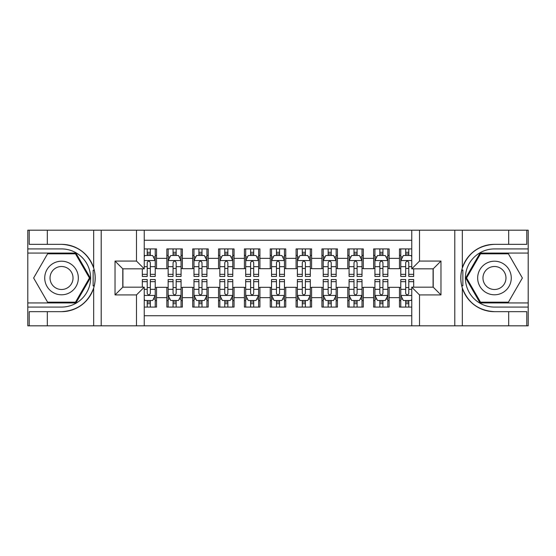 <?xml version="1.0" encoding="UTF-8"?>
<svg xmlns="http://www.w3.org/2000/svg" width="556" height="556" viewBox="0 0 556 556"><rect width="100%" height="100%" fill="white"/><g stroke="black" fill="none" stroke-linecap="round" stroke-linejoin="round"><path stroke-width="0.83" d="M144.24 325.816L411.76 325.816L411.76 287.174L433.214 287.174L433.214 268.826L411.76 268.826L411.76 230.184L144.24 230.184L144.24 268.826L122.786 268.826L122.786 287.174L144.24 287.174L144.24 325.816L47.316 325.816L47.316 311.666L61.528 311.666A33.666 33.666 0 0 0 93.679 288.001C95.646 281.336 95.646 274.671 93.679 267.999A33.666 33.666 0 0 0 61.528 244.334L47.316 244.334L47.316 230.184L27.8 230.184L27.8 302.944L75.929 302.944L90.329 278L75.929 253.056L27.8 253.056M411.76 248.921L399.479 248.921L399.479 258.359L389.144 258.359L389.144 268.694L399.479 268.694L399.479 258.359M389.144 258.359L389.144 248.921L373.632 248.921L373.632 258.359L363.297 258.359L363.297 268.694L373.632 268.694L373.632 258.359M363.297 258.359L363.297 248.921L347.785 248.921L347.785 258.359L337.45 258.359L337.45 268.694L347.785 268.694L347.785 258.359M337.45 258.359L337.45 248.921L321.938 248.921L321.938 258.359L311.603 258.359L311.603 268.694L321.938 268.694L321.938 258.359M311.603 258.359L311.603 248.921L296.091 248.921L296.091 258.359L285.756 258.359L285.756 268.694L296.091 268.694L296.091 258.359M285.756 258.359L285.756 248.921L270.244 248.921L270.244 258.359L259.909 258.359L259.909 268.694L270.244 268.694L270.244 258.359M259.909 258.359L259.909 248.921L244.397 248.921L244.397 258.359L234.062 258.359L234.062 268.694L244.397 268.694L244.397 258.359M234.062 258.359L234.062 248.921L218.55 248.921L218.55 258.359L208.215 258.359L208.215 268.694L218.55 268.694L218.55 258.359M208.215 258.359L208.215 248.921L192.703 248.921L192.703 258.359L182.368 258.359L182.368 268.694L192.703 268.694L192.703 258.359M182.368 258.359L182.368 248.921L166.856 248.921L166.856 268.694L156.521 268.694L156.521 248.921L144.24 248.921M144.24 307.079L156.521 307.079L156.521 287.306L166.856 287.306L166.856 307.079L182.368 307.079L182.368 287.306L192.703 287.306L192.703 297.641L182.368 297.641M192.703 297.641L192.703 307.079L208.215 307.079L208.215 287.306L218.55 287.306L218.55 297.641L208.215 297.641M218.55 297.641L218.55 307.079L234.062 307.079L234.062 287.306L244.397 287.306L244.397 297.641L234.062 297.641M244.397 297.641L244.397 307.079L259.909 307.079L259.909 287.306L270.244 287.306L270.244 297.641L259.909 297.641M270.244 297.641L270.244 307.079L285.756 307.079L285.756 287.306L296.091 287.306L296.091 297.641L285.756 297.641M296.091 297.641L296.091 307.079L311.603 307.079L311.603 287.306L321.938 287.306L321.938 297.641L311.603 297.641M321.938 297.641L321.938 307.079L337.45 307.079L337.45 287.306L347.785 287.306L347.785 297.641L337.45 297.641M347.785 297.641L347.785 307.079L363.297 307.079L363.297 287.306L373.632 287.306L373.632 297.641L363.297 297.641M373.632 297.641L373.632 307.079L389.144 307.079L389.144 287.306L399.479 287.306L399.479 297.641L389.144 297.641M411.76 240.261L144.24 240.261M144.24 315.738L411.76 315.738M399.479 297.641L399.479 307.079L411.76 307.079M122.918 268.826L122.918 287.174M433.082 287.174L433.082 268.826M147.215 255.385L150.315 255.385M155.228 255.385L156.521 255.385M147.215 268.437L150.315 268.437M155.228 268.437L156.521 268.437M147.215 287.563L150.315 287.563M155.228 287.563L156.521 287.563M147.215 300.615L150.315 300.615M155.228 300.615L156.521 300.615M166.856 268.437L168.148 268.437M173.062 268.437L176.162 268.437M181.075 268.437L182.368 268.437M166.856 255.385L168.148 255.385M173.062 255.385L176.162 255.385M181.075 255.385L182.368 255.385M166.856 287.563L168.148 287.563M173.062 287.563L176.162 287.563M181.075 287.563L182.368 287.563M166.856 300.615L168.148 300.615M173.062 300.615L176.162 300.615M181.075 300.615L182.368 300.615M192.703 287.563L193.995 287.563M198.909 287.563L202.009 287.563M206.922 287.563L208.215 287.563M192.703 300.615L193.995 300.615M198.909 300.615L202.009 300.615M206.922 300.615L208.215 300.615M192.703 255.385L193.995 255.385M198.909 255.385L202.009 255.385M206.922 255.385L208.215 255.385M192.703 268.437L193.995 268.437M198.909 268.437L202.009 268.437M206.922 268.437L208.215 268.437M218.55 287.563L219.842 287.563M224.756 287.563L227.856 287.563M232.769 287.563L234.062 287.563M218.55 300.615L219.842 300.615M224.756 300.615L227.856 300.615M232.769 300.615L234.062 300.615M218.55 255.385L219.842 255.385M224.756 255.385L227.856 255.385M232.769 255.385L234.062 255.385M218.55 268.437L219.842 268.437M224.756 268.437L227.856 268.437M232.769 268.437L234.062 268.437M244.397 287.563L245.689 287.563M250.603 287.563L253.703 287.563M258.616 287.563L259.909 287.563M244.397 300.615L245.689 300.615M250.603 300.615L253.703 300.615M258.616 300.615L259.909 300.615M244.397 255.385L245.689 255.385M250.603 255.385L253.703 255.385M258.616 255.385L259.909 255.385M244.397 268.437L245.689 268.437M250.603 268.437L253.703 268.437M258.616 268.437L259.909 268.437M270.244 287.563L271.536 287.563M276.45 287.563L279.55 287.563M284.464 287.563L285.756 287.563M270.244 300.615L271.536 300.615M276.45 300.615L279.55 300.615M284.464 300.615L285.756 300.615M270.244 255.385L271.536 255.385M276.45 255.385L279.55 255.385M284.464 255.385L285.756 255.385M270.244 268.437L271.536 268.437M276.45 268.437L279.55 268.437M284.464 268.437L285.756 268.437M296.091 287.563L297.384 287.563M302.297 287.563L305.397 287.563M310.311 287.563L311.603 287.563M296.091 300.615L297.384 300.615M302.297 300.615L305.397 300.615M310.311 300.615L311.603 300.615M296.091 255.385L297.384 255.385M302.297 255.385L305.397 255.385M310.311 255.385L311.603 255.385M296.091 268.437L297.384 268.437M302.297 268.437L305.397 268.437M310.311 268.437L311.603 268.437M321.938 287.563L323.231 287.563M328.144 287.563L331.244 287.563M336.158 287.563L337.45 287.563M321.938 300.615L323.231 300.615M328.144 300.615L331.244 300.615M336.158 300.615L337.45 300.615M321.938 255.385L323.231 255.385M328.144 255.385L331.244 255.385M336.158 255.385L337.45 255.385M321.938 268.437L323.231 268.437M328.144 268.437L331.244 268.437M336.158 268.437L337.45 268.437M347.785 287.563L349.078 287.563M353.991 287.563L357.091 287.563M362.005 287.563L363.297 287.563M347.785 300.615L349.078 300.615M353.991 300.615L357.091 300.615M362.005 300.615L363.297 300.615M347.785 255.385L349.078 255.385M353.991 255.385L357.091 255.385M362.005 255.385L363.297 255.385M347.785 268.437L349.078 268.437M353.991 268.437L357.091 268.437M362.005 268.437L363.297 268.437M373.632 287.563L374.925 287.563M379.838 287.563L382.938 287.563M387.852 287.563L389.144 287.563M373.632 300.615L374.925 300.615M379.838 300.615L382.938 300.615M387.852 300.615L389.144 300.615M373.632 255.385L374.925 255.385M379.838 255.385L382.938 255.385M387.852 255.385L389.144 255.385M373.632 268.437L374.925 268.437M379.838 268.437L382.938 268.437M387.852 268.437L389.144 268.437M399.479 287.563L400.772 287.563M405.685 287.563L408.785 287.563M399.479 300.615L400.772 300.615M405.685 300.615L408.785 300.615M399.479 255.385L400.772 255.385M405.685 255.385L408.785 255.385M399.479 268.437L400.772 268.437M405.685 268.437L408.785 268.437M150.315 252.285L147.215 252.285M142.301 274.344L142.301 276.45L147.215 276.45L147.215 274.344L142.301 274.344L142.301 268.826M153.352 256.935L155.228 256.935L155.228 276.45L150.315 276.45L150.315 262.62C149.286 260.632 148.25 260.632 147.215 262.62L147.215 274.344M155.228 256.935L155.228 248.921M155.228 260.681L152.643 255.51L144.887 255.51L144.24 256.803M147.215 255.51L147.215 248.921M150.315 248.921L150.315 255.51M147.215 303.715L150.315 303.715M144.24 299.197L144.887 300.49L152.643 300.49L155.228 295.319L155.228 279.55L150.315 279.55L150.315 281.656L155.228 281.656M155.228 295.319L155.228 307.079M142.301 287.174L142.301 279.55L147.215 279.55L147.215 293.38C148.244 295.368 149.279 295.368 150.315 293.38L150.315 281.656M150.315 300.49L150.315 307.079M147.215 307.079L147.215 300.49M69.931 263.454A16.798 16.798 0 0 0 46.982 269.597A16.798 16.798 0 0 0 53.133 292.546A16.798 16.798 0 0 0 76.082 286.403A16.798 16.798 0 0 0 69.931 263.454M67.283 268.041A11.502 11.502 0 0 0 51.569 272.252A11.502 11.502 0 0 0 55.781 287.959A11.502 11.502 0 0 0 71.495 283.748A11.502 11.502 0 0 0 67.283 268.041M75.484 302.165L47.58 302.165L33.624 278L47.58 253.835L75.484 253.835L89.44 278L75.484 302.165M502.867 263.454A16.798 16.798 0 0 0 479.918 269.597A16.798 16.798 0 0 0 486.069 292.546A16.798 16.798 0 0 0 509.018 286.403A16.798 16.798 0 0 0 502.867 263.454M500.219 268.041A11.502 11.502 0 0 0 484.505 272.252A11.502 11.502 0 0 0 488.717 287.959A11.502 11.502 0 0 0 504.431 283.748A11.502 11.502 0 0 0 500.219 268.041M508.42 302.165L480.516 302.165L466.56 278L480.516 253.835L508.42 253.835L522.376 278L508.42 302.165M93.13 285.763L94.291 285.763A33.666 33.666 0 0 0 94.291 270.251L93.13 270.251L93.13 285.958L94.242 285.958M47.316 230.184L93.679 230.184L93.679 267.999C88.063 253.182 77.353 245.286 61.528 244.334M61.528 311.666C77.353 310.714 88.063 302.818 93.679 288.001L93.679 325.816M136.484 325.816L136.484 294.93L115.036 294.93L115.036 261.07L136.484 261.07L136.484 230.184L101.206 230.184L101.206 325.816M47.316 325.816L27.8 325.816L27.8 302.944M27.8 307.079L61.528 307.079A29.079 29.079 0 0 0 90.607 278A29.079 29.079 0 0 0 61.528 248.921L27.8 248.921M93.679 230.184L101.206 230.184M136.484 230.184L144.24 230.184M47.316 311.666L29.225 311.666L29.225 325.816M47.316 244.334L29.225 244.334L29.225 230.184M136.484 294.93L144.24 287.174M115.036 294.93L122.786 287.174M115.036 261.07L122.786 268.826M136.484 261.07L144.24 268.826M93.13 270.251L94.242 270.056M95.069 280.891L95.173 276.812M94.847 273.142L94.666 272.044M462.87 270.237L461.709 270.237A33.666 33.666 0 0 0 461.709 285.749L462.87 285.749L462.87 270.042L461.758 270.042A33.666 33.666 0 0 1 494.472 244.334C478.647 245.286 467.937 253.182 462.321 267.999C460.354 274.664 460.354 281.329 462.321 288.001C467.937 302.818 478.647 310.714 494.472 311.666L508.684 311.666L508.684 325.816L528.2 325.816L528.2 253.056L480.071 253.056L465.671 278L480.071 302.944L528.2 302.944M462.87 285.749L461.758 285.944A33.666 33.666 0 0 0 494.472 311.666M411.76 230.184L508.684 230.184L508.684 244.334L494.472 244.334M419.516 230.184L419.516 261.07L440.964 261.07L440.964 294.93L419.516 294.93L419.516 325.816L454.794 325.816L454.794 230.184M462.321 288.001L462.321 325.816L508.684 325.816M508.684 230.184L528.2 230.184L528.2 253.056M528.2 248.921L494.472 248.921A29.079 29.079 0 0 0 465.393 278A29.079 29.079 0 0 0 494.472 307.079L528.2 307.079M462.321 325.816L454.794 325.816M419.516 325.816L411.76 325.816M508.684 244.334L526.775 244.334L526.775 230.184M508.684 311.666L526.775 311.666L526.775 325.816M419.516 261.07L411.76 268.826M440.964 261.07L433.214 268.826M440.964 294.93L433.214 287.174M419.516 294.93L411.76 287.174M460.931 275.109L460.827 279.188M461.153 282.858L461.334 283.956M176.162 252.285L173.062 252.285M181.075 274.344L176.162 274.344L176.162 276.45L181.075 276.45L181.075 260.681L178.49 255.51L170.734 255.51L168.148 260.681L168.148 276.45L173.062 276.45L173.062 274.344L168.148 274.344M168.148 260.681L168.148 248.921M181.075 260.681L181.075 248.921M173.062 255.51L173.062 248.921M176.162 248.921L176.162 255.51M176.162 274.344L176.162 262.62C175.133 260.632 174.097 260.632 173.062 262.62L173.062 274.344M202.009 252.285L198.909 252.285M206.922 274.344L202.009 274.344L202.009 276.45L206.922 276.45L206.922 260.681L204.337 255.51L196.581 255.51L193.995 260.681L193.995 276.45L198.909 276.45L198.909 274.344L193.995 274.344M193.995 260.681L193.995 248.921M206.922 260.681L206.922 248.921M198.909 255.51L198.909 248.921M202.009 248.921L202.009 255.51M202.009 274.344L202.009 262.62C200.98 260.632 199.945 260.632 198.909 262.62L198.909 274.344M227.856 252.285L224.756 252.285M232.769 274.344L227.856 274.344L227.856 276.45L232.769 276.45L232.769 260.681L230.184 255.51L222.428 255.51L219.842 260.681L219.842 276.45L224.756 276.45L224.756 274.344L219.842 274.344M219.842 260.681L219.842 248.921M232.769 260.681L232.769 248.921M224.756 255.51L224.756 248.921M227.856 248.921L227.856 255.51M227.856 274.344L227.856 262.62C226.827 260.632 225.792 260.632 224.756 262.62L224.756 274.344M253.703 252.285L250.603 252.285M258.616 274.344L253.703 274.344L253.703 276.45L258.616 276.45L258.616 260.681L256.031 255.51L248.275 255.51L245.689 260.681L245.689 276.45L250.603 276.45L250.603 274.344L245.689 274.344M245.689 260.681L245.689 248.921M258.616 260.681L258.616 248.921M250.603 255.51L250.603 248.921M253.703 248.921L253.703 255.51M253.703 274.344L253.703 262.62C252.674 260.632 251.639 260.632 250.603 262.62L250.603 274.344M173.062 303.715L176.162 303.715M168.148 281.656L173.062 281.656L173.062 279.55L168.148 279.55L168.148 295.319L170.734 300.49L178.49 300.49L181.075 295.319L181.075 279.55L176.162 279.55L176.162 281.656L181.075 281.656M181.075 295.319L181.075 307.079M168.148 295.319L168.148 307.079M176.162 300.49L176.162 307.079M173.062 307.079L173.062 300.49M173.062 281.656L173.062 293.38C174.091 295.368 175.126 295.368 176.162 293.38L176.162 281.656M198.909 303.715L202.009 303.715M193.995 281.656L198.909 281.656L198.909 279.55L193.995 279.55L193.995 295.319L196.581 300.49L204.337 300.49L206.922 295.319L206.922 279.55L202.009 279.55L202.009 281.656L206.922 281.656M206.922 295.319L206.922 307.079M193.995 295.319L193.995 307.079M202.009 300.49L202.009 307.079M198.909 307.079L198.909 300.49M198.909 281.656L198.909 293.38C199.938 295.368 200.973 295.368 202.009 293.38L202.009 281.656M224.756 303.715L227.856 303.715M219.842 281.656L224.756 281.656L224.756 279.55L219.842 279.55L219.842 295.319L222.428 300.49L230.184 300.49L232.769 295.319L232.769 279.55L227.856 279.55L227.856 281.656L232.769 281.656M232.769 295.319L232.769 307.079M219.842 295.319L219.842 307.079M227.856 300.49L227.856 307.079M224.756 307.079L224.756 300.49M224.756 281.656L224.756 293.38C225.785 295.368 226.82 295.368 227.856 293.38L227.856 281.656M250.603 303.715L253.703 303.715M245.689 281.656L250.603 281.656L250.603 279.55L245.689 279.55L245.689 295.319L248.275 300.49L256.031 300.49L258.616 295.319L258.616 279.55L253.703 279.55L253.703 281.656L258.616 281.656M258.616 295.319L258.616 307.079M245.689 295.319L245.689 307.079M253.703 300.49L253.703 307.079M250.603 307.079L250.603 300.49M250.603 281.656L250.603 293.38C251.632 295.368 252.667 295.368 253.703 293.38L253.703 281.656M279.55 252.285L276.45 252.285M284.464 274.344L279.55 274.344L279.55 276.45L284.464 276.45L284.464 260.681L281.878 255.51L274.122 255.51L271.536 260.681L271.536 276.45L276.45 276.45L276.45 274.344L271.536 274.344M271.536 260.681L271.536 248.921M284.464 260.681L284.464 248.921M276.45 255.51L276.45 248.921M279.55 248.921L279.55 255.51M279.55 274.344L279.55 262.62C278.521 260.632 277.486 260.632 276.45 262.62L276.45 274.344M276.45 303.715L279.55 303.715M271.536 281.656L276.45 281.656L276.45 279.55L271.536 279.55L271.536 295.319L274.122 300.49L281.878 300.49L284.464 295.319L284.464 279.55L279.55 279.55L279.55 281.656L284.464 281.656M284.464 295.319L284.464 307.079M271.536 295.319L271.536 307.079M279.55 300.49L279.55 307.079M276.45 307.079L276.45 300.49M276.45 281.656L276.45 293.38C277.479 295.368 278.514 295.368 279.55 293.38L279.55 281.656M305.397 252.285L302.297 252.285M310.311 274.344L305.397 274.344L305.397 276.45L310.311 276.45L310.311 260.681L307.725 255.51L299.969 255.51L297.384 260.681L297.384 276.45L302.297 276.45L302.297 274.344L297.384 274.344M297.384 260.681L297.384 248.921M310.311 260.681L310.311 248.921M302.297 255.51L302.297 248.921M305.397 248.921L305.397 255.51M305.397 274.344L305.397 262.62C304.368 260.632 303.333 260.632 302.297 262.62L302.297 274.344M302.297 303.715L305.397 303.715M297.384 281.656L302.297 281.656L302.297 279.55L297.384 279.55L297.384 295.319L299.969 300.49L307.725 300.49L310.311 295.319L310.311 279.55L305.397 279.55L305.397 281.656L310.311 281.656M310.311 295.319L310.311 307.079M297.384 295.319L297.384 307.079M305.397 300.49L305.397 307.079M302.297 307.079L302.297 300.49M302.297 281.656L302.297 293.38C303.326 295.368 304.361 295.368 305.397 293.38L305.397 281.656M331.244 252.285L328.144 252.285M336.158 274.344L331.244 274.344L331.244 276.45L336.158 276.45L336.158 260.681L333.572 255.51L325.816 255.51L323.231 260.681L323.231 276.45L328.144 276.45L328.144 274.344L323.231 274.344M323.231 260.681L323.231 248.921M336.158 260.681L336.158 248.921M328.144 255.51L328.144 248.921M331.244 248.921L331.244 255.51M331.244 274.344L331.244 262.62C330.215 260.632 329.18 260.632 328.144 262.62L328.144 274.344M328.144 303.715L331.244 303.715M323.231 281.656L328.144 281.656L328.144 279.55L323.231 279.55L323.231 295.319L325.816 300.49L333.572 300.49L336.158 295.319L336.158 279.55L331.244 279.55L331.244 281.656L336.158 281.656M336.158 295.319L336.158 307.079M323.231 295.319L323.231 307.079M331.244 300.49L331.244 307.079M328.144 307.079L328.144 300.49M328.144 281.656L328.144 293.38C329.173 295.368 330.208 295.368 331.244 293.38L331.244 281.656M357.091 252.285L353.991 252.285M362.005 274.344L357.091 274.344L357.091 276.45L362.005 276.45L362.005 260.681L359.419 255.51L351.663 255.51L349.078 260.681L349.078 276.45L353.991 276.45L353.991 274.344L349.078 274.344M349.078 260.681L349.078 248.921M362.005 260.681L362.005 248.921M353.991 255.51L353.991 248.921M357.091 248.921L357.091 255.51M357.091 274.344L357.091 262.62C356.062 260.632 355.027 260.632 353.991 262.62L353.991 274.344M353.991 303.715L357.091 303.715M349.078 281.656L353.991 281.656L353.991 279.55L349.078 279.55L349.078 295.319L351.663 300.49L359.419 300.49L362.005 295.319L362.005 279.55L357.091 279.55L357.091 281.656L362.005 281.656M362.005 295.319L362.005 307.079M349.078 295.319L349.078 307.079M357.091 300.49L357.091 307.079M353.991 307.079L353.991 300.49M353.991 281.656L353.991 293.38C355.02 295.368 356.055 295.368 357.091 293.38L357.091 281.656M382.938 252.285L379.838 252.285M387.852 274.344L382.938 274.344L382.938 276.45L387.852 276.45L387.852 260.681L385.266 255.51L377.51 255.51L374.925 260.681L374.925 276.45L379.838 276.45L379.838 274.344L374.925 274.344M374.925 260.681L374.925 248.921M387.852 260.681L387.852 248.921M379.838 255.51L379.838 248.921M382.938 248.921L382.938 255.51M382.938 274.344L382.938 262.62C381.909 260.632 380.874 260.632 379.838 262.62L379.838 274.344M379.838 303.715L382.938 303.715M374.925 281.656L379.838 281.656L379.838 279.55L374.925 279.55L374.925 295.319L377.51 300.49L385.266 300.49L387.852 295.319L387.852 279.55L382.938 279.55L382.938 281.656L387.852 281.656M387.852 295.319L387.852 307.079M374.925 295.319L374.925 307.079M382.938 300.49L382.938 307.079M379.838 307.079L379.838 300.49M379.838 281.656L379.838 293.38C380.867 295.368 381.902 295.368 382.938 293.38L382.938 281.656M408.785 252.285L405.685 252.285M411.76 256.803L411.113 255.51L403.357 255.51L400.772 260.681L400.772 276.45L405.685 276.45L405.685 274.344L400.772 274.344M400.772 260.681L400.772 248.921M413.699 268.826L413.699 276.45L408.785 276.45L408.785 262.62C407.757 260.632 406.721 260.632 405.685 262.62L405.685 274.344M405.685 255.51L405.685 248.921M408.785 248.921L408.785 255.51M405.685 303.715L408.785 303.715M413.699 281.656L413.699 279.55L408.785 279.55L408.785 281.656L413.699 281.656L413.699 287.174M402.648 299.065L400.772 299.065L400.772 279.55L405.685 279.55L405.685 293.38C406.714 295.368 407.75 295.368 408.785 293.38L408.785 281.656M400.772 299.065L400.772 307.079M400.772 295.319L403.357 300.49L411.113 300.49L411.76 299.197M408.785 300.49L408.785 307.079M405.685 307.079L405.685 300.49M166.856 297.641L156.521 297.641M166.856 258.359L156.521 258.359M155.159 260.555L144.24 260.555M155.228 274.344L150.315 274.344M147.215 266.671L144.24 266.671M155.228 266.671L150.315 266.671M150.315 253.925L147.215 253.925M144.24 295.445L155.159 295.445M155.228 299.065L153.352 299.065M142.301 281.656L147.215 281.656M150.315 289.328L155.228 289.328M144.24 289.328L147.215 289.328M147.215 302.075L150.315 302.075M462.321 230.184L462.321 267.999M181.006 260.555L168.218 260.555M168.148 256.935L170.025 256.935M179.199 256.935L181.075 256.935M173.062 266.671L168.148 266.671M181.075 266.671L176.162 266.671M176.162 253.925L173.062 253.925M206.853 260.555L194.065 260.555M193.995 256.935L195.872 256.935M205.046 256.935L206.922 256.935M198.909 266.671L193.995 266.671M206.922 266.671L202.009 266.671M202.009 253.925L198.909 253.925M232.7 260.555L219.912 260.555M219.842 256.935L221.719 256.935M230.893 256.935L232.769 256.935M224.756 266.671L219.842 266.671M232.769 266.671L227.856 266.671M227.856 253.925L224.756 253.925M258.547 260.555L245.759 260.555M245.689 256.935L247.566 256.935M256.74 256.935L258.616 256.935M250.603 266.671L245.689 266.671M258.616 266.671L253.703 266.671M253.703 253.925L250.603 253.925M168.218 295.445L181.006 295.445M181.075 299.065L179.199 299.065M170.025 299.065L168.148 299.065M176.162 289.328L181.075 289.328M168.148 289.328L173.062 289.328M173.062 302.075L176.162 302.075M194.065 295.445L206.853 295.445M206.922 299.065L205.046 299.065M195.872 299.065L193.995 299.065M202.009 289.328L206.922 289.328M193.995 289.328L198.909 289.328M198.909 302.075L202.009 302.075M219.912 295.445L232.7 295.445M232.769 299.065L230.893 299.065M221.719 299.065L219.842 299.065M227.856 289.328L232.769 289.328M219.842 289.328L224.756 289.328M224.756 302.075L227.856 302.075M245.759 295.445L258.547 295.445M258.616 299.065L256.74 299.065M247.566 299.065L245.689 299.065M253.703 289.328L258.616 289.328M245.689 289.328L250.603 289.328M250.603 302.075L253.703 302.075M284.394 260.555L271.606 260.555M271.536 256.935L273.413 256.935M282.587 256.935L284.464 256.935M276.45 266.671L271.536 266.671M284.464 266.671L279.55 266.671M279.55 253.925L276.45 253.925M271.606 295.445L284.394 295.445M284.464 299.065L282.587 299.065M273.413 299.065L271.536 299.065M279.55 289.328L284.464 289.328M271.536 289.328L276.45 289.328M276.45 302.075L279.55 302.075M310.241 260.555L297.453 260.555M297.384 256.935L299.26 256.935M308.434 256.935L310.311 256.935M302.297 266.671L297.384 266.671M310.311 266.671L305.397 266.671M305.397 253.925L302.297 253.925M297.453 295.445L310.241 295.445M310.311 299.065L308.434 299.065M299.26 299.065L297.384 299.065M305.397 289.328L310.311 289.328M297.384 289.328L302.297 289.328M302.297 302.075L305.397 302.075M336.088 260.555L323.3 260.555M323.231 256.935L325.107 256.935M334.281 256.935L336.158 256.935M328.144 266.671L323.231 266.671M336.158 266.671L331.244 266.671M331.244 253.925L328.144 253.925M323.3 295.445L336.088 295.445M336.158 299.065L334.281 299.065M325.107 299.065L323.231 299.065M331.244 289.328L336.158 289.328M323.231 289.328L328.144 289.328M328.144 302.075L331.244 302.075M361.935 260.555L349.147 260.555M349.078 256.935L350.954 256.935M360.128 256.935L362.005 256.935M353.991 266.671L349.078 266.671M362.005 266.671L357.091 266.671M357.091 253.925L353.991 253.925M349.147 295.445L361.935 295.445M362.005 299.065L360.128 299.065M350.954 299.065L349.078 299.065M357.091 289.328L362.005 289.328M349.078 289.328L353.991 289.328M353.991 302.075L357.091 302.075M387.782 260.555L374.994 260.555M374.925 256.935L376.801 256.935M385.975 256.935L387.852 256.935M379.838 266.671L374.925 266.671M387.852 266.671L382.938 266.671M382.938 253.925L379.838 253.925M374.994 295.445L387.782 295.445M387.852 299.065L385.975 299.065M376.801 299.065L374.925 299.065M382.938 289.328L387.852 289.328M374.925 289.328L379.838 289.328M379.838 302.075L382.938 302.075M411.76 260.555L400.841 260.555M400.772 256.935L402.648 256.935M413.699 274.344L408.785 274.344M405.685 266.671L400.772 266.671M411.76 266.671L408.785 266.671M408.785 253.925L405.685 253.925M400.841 295.445L411.76 295.445M400.772 281.656L405.685 281.656M408.785 289.328L411.76 289.328M400.772 289.328L405.685 289.328M405.685 302.075L408.785 302.075"/></g></svg>
